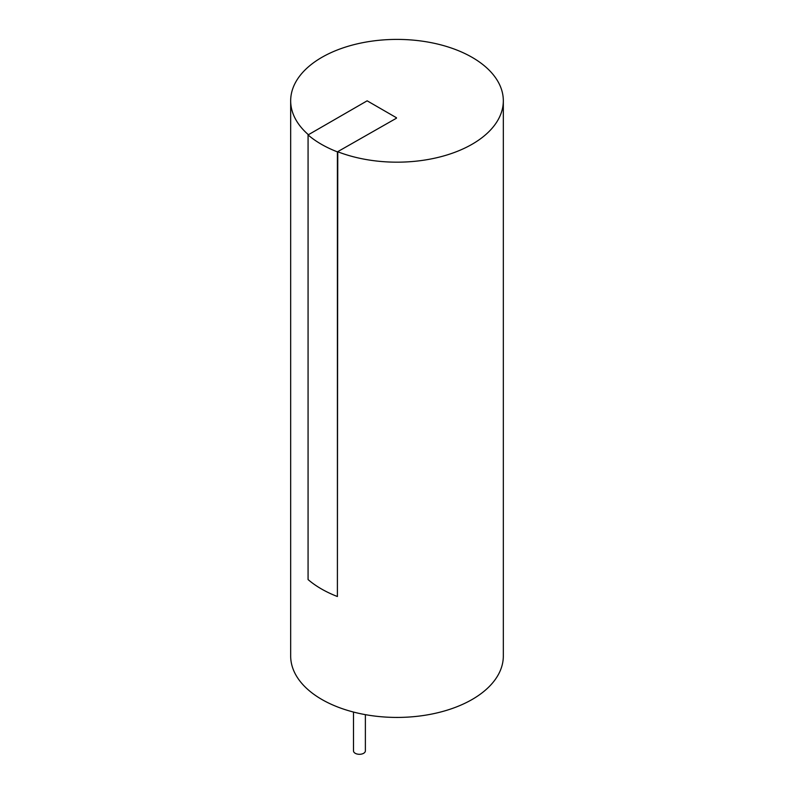 <?xml version="1.0" encoding="UTF-8"?>
<svg xmlns="http://www.w3.org/2000/svg" width="794" height="794" viewBox="0 0 794 794"><rect width="100%" height="100%" fill="white"/><g stroke="black" fill="none" stroke-linecap="round" stroke-linejoin="round"><path stroke-width="1.19" d="M365.379 714.65L365.379 750.876A5.935 3.424 180 0 1 359.434 754.3A5.935 3.424 180 0 1 353.499 750.876L353.499 712.049M337.639 151.714A106.327 61.386 0 0 0 446.962 154.979A106.327 61.386 0 0 0 503.327 100.788A106.327 61.386 0 0 0 472.182 57.386A106.327 61.386 0 0 0 356.308 44.077A106.327 61.386 0 0 0 290.673 100.788A106.327 61.386 0 0 0 308.409 134.732M503.327 100.788L503.327 656.043A106.327 61.386 180 0 1 397 717.429A106.327 61.386 180 0 1 290.673 656.043L290.673 100.788M337.768 152.091L337.4 596.502L337.4 151.853L396.474 118.197M396.474 117.75L367.146 100.818L308.072 134.92L308.072 579.57A106.862 61.694 180 0 0 337.39 596.512M308.052 134.93A106.862 61.694 0 0 0 337.39 151.862"/></g></svg>
